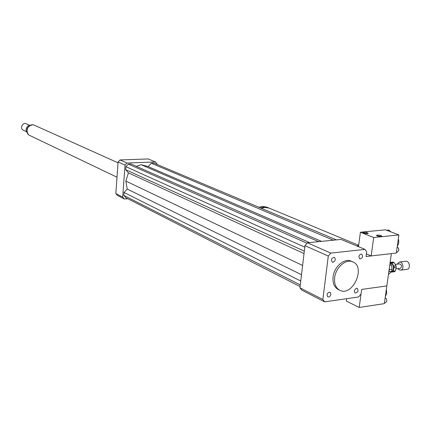 <?xml version="1.0" encoding="UTF-8"?>
<svg xmlns="http://www.w3.org/2000/svg" width="431" height="431" viewBox="0 0 431 431"><rect width="100%" height="100%" fill="white"/><g stroke="black" fill="none" stroke-linecap="round" stroke-linejoin="round"><path stroke-width="0.65" d="M333.018 262.237L332.285 262.14C330.755 259.597 331.45 257.991 334.37 257.312C335.921 259.214 335.469 260.857 333.018 262.237M358.861 256.806C359.362 254.866 360.332 253.999 361.771 254.209C363.268 256.66 362.611 258.244 359.788 258.961L358.861 256.806M356.572 288.291L357.304 288.382C358.689 290.86 357.983 292.407 355.187 293.032C353.786 291.205 354.25 289.627 356.572 288.291M330.933 294.244C330.388 296.286 329.349 297.164 327.824 296.873C326.412 294.303 327.161 292.735 330.054 292.164L330.933 294.244M261.315 208.302L264.871 207.408L269.138 208.119M260.459 207.941L264.009 207.052L268.535 207.882M258.902 207.289L262.452 206.401L266.708 207.112M356.674 245.912L358.619 245.708M366.038 256.531L391.364 253.622L386.833 285.92L361.625 289.427L361 294.071L358.608 296.959L324.683 301.862L322.851 299.507L328.277 256.073L330.792 253.11L364.965 249.371L366.673 251.801L366.038 256.531M334.65 277.693C335.663 267.538 345.894 258.6 352.66 261.811C366.199 266.644 352.757 296.873 339.967 290.349C335.857 288.172 334.084 283.954 334.65 277.693M339.574 290.155L338.405 289.584C334.294 287.412 332.522 283.199 333.082 276.95C334.09 266.816 344.304 257.9 351.071 261.105L351.432 261.267M324.683 301.862L301.775 290.101L299.954 287.795L304.965 245.638L307.422 242.782L341.088 239.415L364.965 249.371M299.954 287.795L322.851 299.507M304.965 245.638L328.277 256.073M307.422 242.782L330.792 253.11M156.943 164.416L156.992 163.85L155.419 161.954L126.973 163.026L125.028 165.095L122.684 197.112L124.327 198.977L127.845 198.761M309.463 242.578L131.067 164.006L128.373 164.109L125.933 166.705L125.712 169.712L128.422 172.863L125.868 181.068L127.226 189.042L124.047 192.458L123.826 195.426L125.884 197.764L300.105 286.556M336.417 239.878L153.894 163.133L151.281 163.236L148.151 166.587L141.152 164.712L136.315 166.318M126.973 163.026L120.012 159.949L118.089 161.986L115.831 193.605L117.464 195.448L124.327 198.977M125.028 165.095L118.089 161.986M122.684 197.112L115.831 193.605M155.419 161.954L148.21 158.947L120.012 159.949M148.151 166.587L321.537 241.371M141.152 164.712L318.676 241.656M151.281 163.236L333.341 240.186M128.422 172.863L304.022 253.568M125.868 181.068L302.61 265.48M125.712 169.712L304.313 251.138M125.933 166.705L304.782 247.178M128.373 164.109L307.007 243.224M123.826 195.426L300.299 284.923M124.047 192.458L300.763 281.034M127.226 189.042L301.511 274.73M28.925 126.1L28.241 125.787L29.362 125.771M28.241 125.787C25.801 127.888 25.445 130.2 27.185 132.716M26.388 123.816L26.275 123.767C22.531 121.962 19.54 128.691 23.403 130.227L26.485 131.687M34.561 125.313L34.388 125.232C28.484 122.409 23.743 133.066 29.825 135.506L117 177.2M394.128 262.651L396.041 265.825L393.859 266.099L391.951 262.915L394.128 262.651L393.088 262.026L390.136 262.393M393.223 271.126L394.09 267.592L396.272 267.317L395.399 270.846L393.223 271.126L392.409 271.983L394.591 271.697L395.399 270.846M390.858 272.166L392.409 271.983M394.09 267.592L393.859 266.099M391.951 262.915L390.912 262.296M391.283 271.713C394.871 271.018 393.756 262.883 390.071 262.835M396.272 267.317L396.041 265.825M390.06 262.921L390.367 263.109L390.028 263.147M388.821 271.762L391.639 271.331L389.317 273.793L388.52 273.9M389.743 265.178L391.477 264.963L392.145 269.273L389.398 269.617L389.252 268.675M388.509 273.992L389.317 273.793M391.477 264.963L390.367 263.109M391.639 271.331L392.145 269.273M388.891 271.686L389.398 269.617M397.915 268.61L399.095 269.779L400.674 270.145L407.085 269.321C410.888 269.025 409.542 260.566 405.803 261.245L399.392 262.026L397.22 264.176M400.674 270.145C404.467 269.854 403.114 261.353 399.392 262.026M395.89 268.869L400.372 268.297C402.188 266.563 401.956 265.087 399.672 263.874L395.195 264.424M367.778 233.57L363.301 232.945M367.433 233.618C364.971 233.613 363.457 233.241 362.891 232.498C364.895 231.937 366.689 232.201 368.284 233.284L367.433 233.618M381.403 236.436L376.872 235.789M381.079 236.484C378.59 236.479 377.05 236.096 376.462 235.337C378.488 234.776 380.309 235.051 381.914 236.156L381.079 236.484M390.912 231.921L388.832 230.009L386.51 230.24L385.416 229.825L360.397 232.228L373.682 237.503L398.874 234.954L386.65 230.219M388.035 230.822L386.51 230.24M396.428 252.243L397.334 252.14L398.858 250.282L398.513 248.197L397.177 246.958M373.682 237.503L371.183 255.939L396.315 253.056L398.874 234.954M397.301 246.069C398.81 244.129 399.149 241.732 398.319 238.871M371.183 255.939L366.388 253.918M358.495 246.672L360.397 232.228M384.447 302.934L385.492 302.777L386.855 301.053L386.505 298.952L385.185 297.649M384.344 303.639L386.833 285.92L361.625 289.427L359.206 307.47L384.344 303.639M385.346 296.501L386.742 293.333L386.354 289.341M359.206 307.47L346.341 301.07L346.653 298.683M27.95 133.993C25.914 129.252 27.385 126.208 32.357 124.861M358.673 245.304L268.809 207.984M267.942 207.629L266.38 206.977M352.66 261.811L351.071 261.105M28.338 134.45C25.634 129.634 26.943 126.428 32.282 124.839L32.81 124.861M26.275 123.767L29.938 125.432M34.388 125.232L118.029 162.81"/></g></svg>
